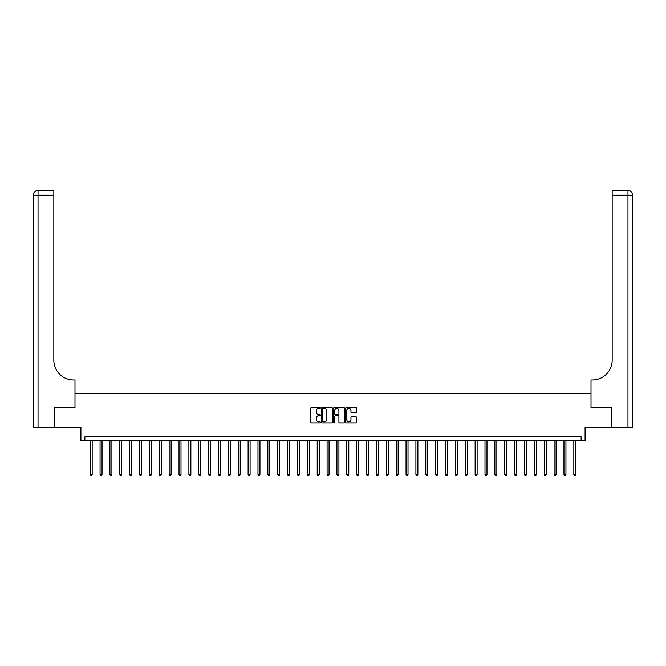 <?xml version="1.0" encoding="UTF-8"?>
<svg xmlns="http://www.w3.org/2000/svg" width="666" height="666" viewBox="0 0 666 666"><rect width="100%" height="100%" fill="white"/><g stroke="black" fill="none" stroke-linecap="round" stroke-linejoin="round"><path stroke-width="1" d="M320.363 407.908A0.541 0.541 0 0 0 319.822 407.367L311.588 407.367A0.774 0.774 0 0 0 310.814 408.141L310.814 422.094A0.774 0.774 0 0 0 311.588 422.868L319.822 422.868A0.541 0.541 0 0 0 320.363 422.327A0.541 0.541 0 0 0 319.822 421.786L318.756 421.786A2.481 2.481 0 0 1 316.275 419.305L316.275 418.14A2.481 2.481 0 0 1 318.756 415.659L319.822 415.659A0.541 0.541 0 0 0 320.363 415.118A0.541 0.541 0 0 0 319.822 414.577L318.756 414.577A2.481 2.481 0 0 1 316.275 412.096L316.275 410.939A2.481 2.481 0 0 1 318.756 408.458L319.822 408.458A0.541 0.541 0 0 0 320.363 407.908M355.652 412.837A0.774 0.774 0 0 0 356.427 412.063L356.427 408.141A0.774 0.774 0 0 0 355.652 407.367L346.503 407.367A0.774 0.774 0 0 0 345.729 408.141L345.729 422.094A0.774 0.774 0 0 0 346.503 422.868L355.652 422.868A0.774 0.774 0 0 0 356.427 422.094L356.427 417.366A0.774 0.774 0 0 0 355.652 416.591L351.74 416.591A0.774 0.774 0 0 0 350.965 417.366L350.965 419.713A2.073 2.073 0 0 1 348.892 421.786A2.073 2.073 0 0 1 346.82 419.713L346.82 410.531A2.073 2.073 0 0 1 348.892 408.458A2.073 2.073 0 0 1 350.965 410.531L350.965 412.063A0.774 0.774 0 0 0 351.74 412.837L355.652 412.837M581.135 440.784L585.089 440.784L585.089 427.356L611.738 427.356L611.738 407.617L591.008 407.617L591.008 393.406L74.992 393.406L74.992 407.617L74.992 379.986L73.568 379.986A19.739 19.739 0 0 1 53.829 360.239L53.829 195.213L38.037 195.213L38.037 427.356L54.229 427.356L54.229 407.617L74.992 407.617L54.262 407.617L54.262 427.356L80.911 427.356L80.911 440.784L581.135 440.784L581.135 436.838L84.865 436.838L84.865 440.784M332.326 408.141A0.774 0.774 0 0 0 331.543 407.367L322.402 407.367A0.774 0.774 0 0 0 321.628 408.141L321.628 422.094A0.774 0.774 0 0 0 322.402 422.868L331.543 422.868A0.774 0.774 0 0 0 332.326 422.094L332.326 408.141M334.457 407.367L343.598 407.367A0.774 0.774 0 0 1 344.372 408.141L344.372 422.094A0.774 0.774 0 0 1 343.598 422.868L339.685 422.868A0.774 0.774 0 0 1 338.911 422.094L338.911 416.441A0.774 0.774 0 0 0 338.137 415.659L335.539 415.659A0.774 0.774 0 0 0 334.765 416.441L334.765 422.327A0.541 0.541 0 0 1 334.224 422.868A0.541 0.541 0 0 1 333.674 422.327L333.674 408.141A0.774 0.774 0 0 1 334.457 407.367M323.251 408.458A0.541 0.541 0 0 0 322.71 408.999L322.71 421.245A0.541 0.541 0 0 0 323.251 421.786L324.375 421.786A2.481 2.481 0 0 0 326.856 419.305L326.856 410.939A2.481 2.481 0 0 0 324.375 408.458L323.251 408.458M338.911 410.564A2.073 2.073 0 0 0 336.838 408.491A2.073 2.073 0 0 0 334.765 410.564L334.765 413.802A0.774 0.774 0 0 0 335.539 414.577L338.137 414.577A0.774 0.774 0 0 0 338.911 413.802L338.911 410.564M90.193 440.784L90.193 474.5L92.166 474.5L92.166 440.784M92.166 474.5L91.575 475.524L90.784 475.524L90.193 474.5M100.058 440.784L100.058 474.5L102.04 474.5L102.04 440.784M102.04 474.5L101.44 475.524L100.658 475.524L100.058 474.5M109.932 440.784L109.932 474.5L111.905 474.5L111.905 440.784M111.905 474.5L111.314 475.524L110.523 475.524L109.932 474.5M119.805 440.784L119.805 474.5L121.778 474.5L121.778 440.784M121.778 474.5L121.187 475.524L120.396 475.524L119.805 474.5M129.67 440.784L129.67 474.5L131.643 474.5L131.643 440.784M131.643 474.5L131.052 475.524L130.261 475.524L129.67 474.5M38.037 427.356L33.3 427.356L33.3 195.213A4.737 4.737 0 0 1 38.037 190.476L53.829 190.476L53.829 195.213M73.568 379.986A19.739 19.739 0 0 1 53.829 360.239M33.3 195.213A4.737 4.737 0 0 1 38.037 190.476L38.037 195.213L33.3 195.213M611.771 407.617L591.008 407.617L591.008 379.986L592.432 379.986A19.739 19.739 0 0 0 612.171 360.239L612.171 190.476L627.963 190.476A4.737 4.737 0 0 1 632.7 195.213L632.7 427.356L611.771 427.356L611.771 407.617M592.432 379.986A19.739 19.739 0 0 0 612.171 360.239M627.963 427.356L627.963 195.213L632.7 195.213A4.737 4.737 0 0 0 627.963 190.476A4.737 4.737 0 0 1 632.7 195.213A4.737 4.737 0 0 0 627.963 190.476L627.963 195.213L612.171 195.213M139.544 440.784L139.544 474.5L141.517 474.5L141.517 440.784M141.517 474.5L140.926 475.524L140.135 475.524L139.544 474.5M149.417 440.784L149.417 474.5L151.39 474.5L151.39 440.784M151.39 474.5L150.799 475.524L150.008 475.524L149.417 474.5M159.282 440.784L159.282 474.5L161.255 474.5L161.255 440.784M161.255 474.5L160.664 475.524L159.873 475.524L159.282 474.5M169.156 440.784L169.156 474.5L171.129 474.5L171.129 440.784M171.129 474.5L170.538 475.524L169.747 475.524L169.156 474.5M179.021 440.784L179.021 474.5L181.002 474.5L181.002 440.784M181.002 474.5L180.403 475.524L179.62 475.524L179.021 474.5M188.894 440.784L188.894 474.5L190.867 474.5L190.867 440.784M190.867 474.5L190.276 475.524L189.485 475.524L188.894 474.5M198.768 440.784L198.768 474.5L200.741 474.5L200.741 440.784M200.741 474.5L200.15 475.524L199.359 475.524L198.768 474.5M208.633 440.784L208.633 474.5L210.606 474.5L210.606 440.784M210.606 474.5L210.015 475.524L209.224 475.524L208.633 474.5M218.506 440.784L218.506 474.5L220.479 474.5L220.479 440.784M220.479 474.5L219.888 475.524L219.097 475.524L218.506 474.5M228.371 440.784L228.371 474.5L230.353 474.5L230.353 440.784M230.353 474.5L229.753 475.524L228.971 475.524L228.371 474.5M238.245 440.784L238.245 474.5L240.218 474.5L240.218 440.784M240.218 474.5L239.627 475.524L238.836 475.524L238.245 474.5M248.118 440.784L248.118 474.5L250.091 474.5L250.091 440.784M250.091 474.5L249.5 475.524L248.709 475.524L248.118 474.5M257.983 440.784L257.983 474.5L259.956 474.5L259.956 440.784M259.956 474.5L259.365 475.524L258.575 475.524L257.983 474.5M267.857 440.784L267.857 474.5L269.83 474.5L269.83 440.784M269.83 474.5L269.239 475.524L268.448 475.524L267.857 474.5M277.73 440.784L277.73 474.5L279.703 474.5L279.703 440.784M279.703 474.5L279.112 475.524L278.321 475.524L277.73 474.5M287.595 440.784L287.595 474.5L289.568 474.5L289.568 440.784M289.568 474.5L288.977 475.524L288.187 475.524L287.595 474.5M297.469 440.784L297.469 474.5L299.442 474.5L299.442 440.784M299.442 474.5L298.851 475.524L298.06 475.524L297.469 474.5M307.334 440.784L307.334 474.5L309.315 474.5L309.315 440.784M309.315 474.5L308.716 475.524L307.933 475.524L307.334 474.5M317.207 440.784L317.207 474.5L319.18 474.5L319.18 440.784M319.18 474.5L318.589 475.524L317.799 475.524L317.207 474.5M327.081 440.784L327.081 474.5L329.054 474.5L329.054 440.784M329.054 474.5L328.463 475.524L327.672 475.524L327.081 474.5M336.946 440.784L336.946 474.5L338.919 474.5L338.919 440.784M338.919 474.5L338.328 475.524L337.537 475.524L336.946 474.5M346.82 440.784L346.82 474.5L348.793 474.5L348.793 440.784M348.793 474.5L348.201 475.524L347.411 475.524L346.82 474.5M356.685 440.784L356.685 474.5L358.666 474.5L358.666 440.784M358.666 474.5L358.067 475.524L357.284 475.524L356.685 474.5M366.558 440.784L366.558 474.5L368.531 474.5L368.531 440.784M368.531 474.5L367.94 475.524L367.149 475.524L366.558 474.5M376.432 440.784L376.432 474.5L378.405 474.5L378.405 440.784M378.405 474.5L377.813 475.524L377.023 475.524L376.432 474.5M386.297 440.784L386.297 474.5L388.27 474.5L388.27 440.784M388.27 474.5L387.679 475.524L386.888 475.524L386.297 474.5M396.17 440.784L396.17 474.5L398.143 474.5L398.143 440.784M398.143 474.5L397.552 475.524L396.761 475.524L396.17 474.5M406.044 440.784L406.044 474.5L408.017 474.5L408.017 440.784M408.017 474.5L407.425 475.524L406.635 475.524L406.044 474.5M415.909 440.784L415.909 474.5L417.882 474.5L417.882 440.784M417.882 474.5L417.291 475.524L416.5 475.524L415.909 474.5M425.782 440.784L425.782 474.5L427.755 474.5L427.755 440.784M427.755 474.5L427.164 475.524L426.373 475.524L425.782 474.5M435.647 440.784L435.647 474.5L437.629 474.5L437.629 440.784M437.629 474.5L437.029 475.524L436.247 475.524L435.647 474.5M445.521 440.784L445.521 474.5L447.494 474.5L447.494 440.784M447.494 474.5L446.903 475.524L446.112 475.524L445.521 474.5M455.394 440.784L455.394 474.5L457.367 474.5L457.367 440.784M457.367 474.5L456.776 475.524L455.985 475.524L455.394 474.5M465.259 440.784L465.259 474.5L467.232 474.5L467.232 440.784M467.232 474.5L466.641 475.524L465.85 475.524L465.259 474.5M475.133 440.784L475.133 474.5L477.106 474.5L477.106 440.784M477.106 474.5L476.515 475.524L475.724 475.524L475.133 474.5M484.998 440.784L484.998 474.5L486.979 474.5L486.979 440.784M486.979 474.5L486.38 475.524L485.597 475.524L484.998 474.5M494.871 440.784L494.871 474.5L496.844 474.5L496.844 440.784M496.844 474.5L496.253 475.524L495.462 475.524L494.871 474.5M504.745 440.784L504.745 474.5L506.718 474.5L506.718 440.784M506.718 474.5L506.127 475.524L505.336 475.524L504.745 474.5M514.61 440.784L514.61 474.5L516.583 474.5L516.583 440.784M516.583 474.5L515.992 475.524L515.201 475.524L514.61 474.5M524.483 440.784L524.483 474.5L526.456 474.5L526.456 440.784M526.456 474.5L525.865 475.524L525.074 475.524L524.483 474.5M534.357 440.784L534.357 474.5L536.33 474.5L536.33 440.784M536.33 474.5L535.739 475.524L534.948 475.524L534.357 474.5M544.222 440.784L544.222 474.5L546.195 474.5L546.195 440.784M546.195 474.5L545.604 475.524L544.813 475.524L544.222 474.5M554.095 440.784L554.095 474.5L556.068 474.5L556.068 440.784M556.068 474.5L555.477 475.524L554.686 475.524L554.095 474.5M563.96 440.784L563.96 474.5L565.942 474.5L565.942 440.784M565.942 474.5L565.342 475.524L564.56 475.524L563.96 474.5M573.834 440.784L573.834 474.5L575.807 474.5L575.807 440.784M575.807 474.5L575.216 475.524L574.425 475.524L573.834 474.5"/></g></svg>
